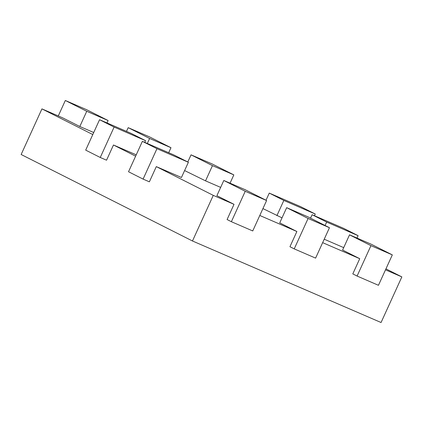 <?xml version="1.0" encoding="UTF-8"?>
<svg xmlns="http://www.w3.org/2000/svg" width="423" height="423" viewBox="0 0 423 423"><rect width="100%" height="100%" fill="white"/><g stroke="black" fill="none" stroke-linecap="round" stroke-linejoin="round"><path stroke-width="0.63" d="M212.42 164.076L233.834 174.889L212.462 165.647L191.048 154.839L212.42 164.076M233.834 174.889L230.054 183.185M212.462 165.647L205.536 180.854L220.663 187.394M184.602 170.564L205.536 180.854M191.048 154.839L187.791 161.983M262.926 208.592L282.019 217.861M324.219 239.207L343.698 247.629M385.945 268.869L401.85 276.896L385.506 269.832M349.53 234.834L370.902 244.076L392.322 254.884L370.95 245.647L349.53 234.834L342.604 250.041L359.735 258.691L322.649 242.654M286.672 207.661L308.044 216.899L329.459 227.711L308.087 218.469L286.672 207.661L279.74 222.863L296.877 231.513L259.791 215.481M223.809 180.484L245.187 189.721L266.601 200.534L245.229 191.296L223.809 180.484L216.883 195.69L234.014 204.335L213.271 195.368L192.481 240.988L381.06 322.516L401.85 276.896M188.378 162.279L156.949 148.69L142.382 141.34L173.816 154.929L188.378 162.279L181.446 177.486L156.304 166.614L213.271 195.368M136.232 154.834L113.47 144.994L135.624 156.177M86.747 111.297L65.327 100.484L86.699 109.726L108.119 120.534L86.747 111.297L79.815 126.503L62.683 117.853L41.94 108.885L92.79 134.556M79.815 126.503L93.721 132.515M41.94 108.885L21.15 154.506L192.481 240.988M269.271 193.094L300.7 206.678L315.262 214.033L283.833 200.444L269.271 193.094L266.014 200.238M283.833 200.444L276.906 215.651M315.262 214.033L314.485 215.741M170.977 147.712L149.605 138.469L128.19 127.661L149.562 136.899L170.977 147.712L168.698 152.714M312.105 214.715L343.534 228.304L358.096 235.653L326.667 222.064L312.105 214.715L310.535 218.157M149.605 138.469L147.326 143.476M326.667 222.064L325.097 225.507M128.19 127.661L126.498 131.368M358.096 235.653L357.001 238.064M108.119 120.534L107.019 122.945M370.95 245.647L357.086 276.055L352.803 273.893L359.735 258.691M308.087 218.469L294.228 248.883L289.945 246.72L296.877 231.513M245.229 191.296L231.37 221.705L227.088 219.542L234.014 204.335M392.322 254.884L378.458 285.298L357.086 276.055M65.327 100.484L58.279 115.95M156.304 166.614L149.372 181.821L143.09 179.103L128.523 171.749L142.382 141.34M113.47 144.994L106.543 160.201L100.256 157.483L85.689 150.128L99.553 119.72L130.982 133.308L145.544 140.658L144.766 142.366M329.459 227.711L315.6 258.12L294.228 248.883M145.544 140.658L114.115 127.069L100.256 157.483M266.601 200.534L252.743 230.947L231.37 221.705M156.949 148.69L143.09 179.103M114.115 127.069L99.553 119.72"/></g></svg>
